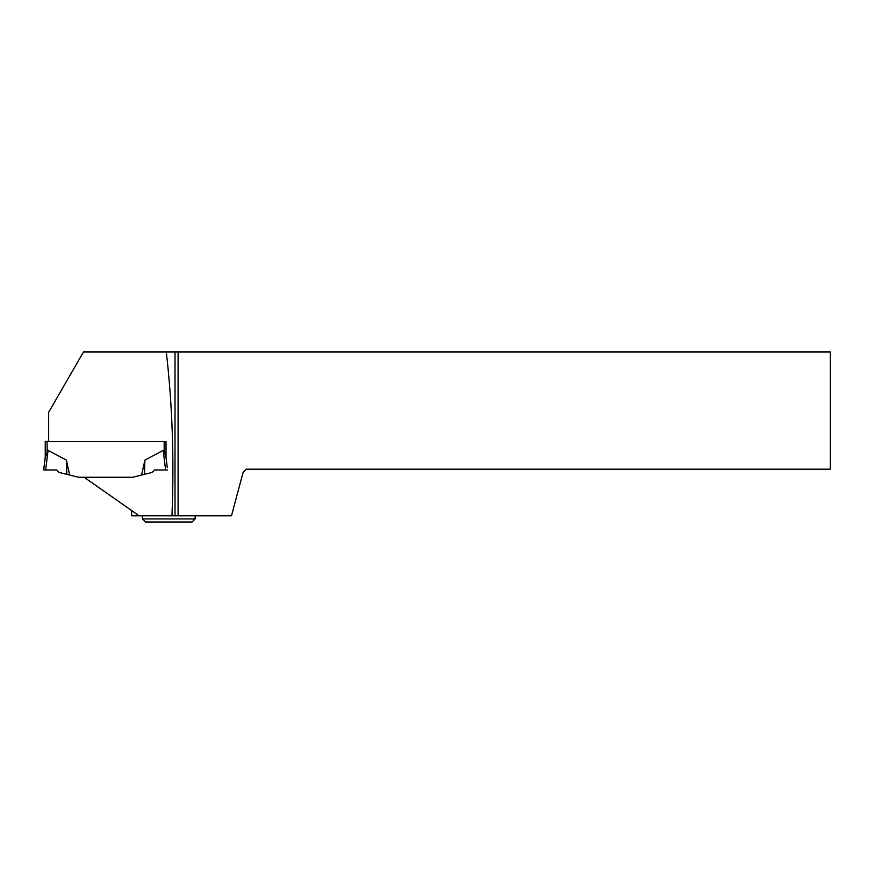 <?xml version="1.0" encoding="UTF-8"?>
<svg xmlns="http://www.w3.org/2000/svg" width="874" height="874" viewBox="0 0 874 874"><rect width="100%" height="100%" fill="white"/><g stroke="black" fill="none" stroke-linecap="round" stroke-linejoin="round"><path stroke-width="1.31" d="M131.646 510.558L131.646 515.813L171.96 515.813C174.243 459.2 172.353 404.596 166.3 351.993L83.478 351.993L48.66 412.299L48.66 441.589L45.251 441.534L45.251 457.299L48.07 450.394L66.391 460.128L69.647 475.03L78.594 477.259L132.673 477.259L141.621 475.03L144.887 460.128L163.209 450.383L164.17 451.563L164.17 441.589M48.66 441.589L166.027 441.589L166.027 457.299L164.17 451.563M165.896 456.239L167.251 467.328M45.251 441.534L48.66 441.326M165.896 456.031L166.027 457.102M45.251 441.359L45.251 457.299M69.647 475.03L59.093 472.43L56.635 469.972L43.7 469.95L56.635 469.972L43.7 469.95L45.251 457.124M141.621 475.03L152.185 472.43L154.632 469.972L165.612 469.983L163.209 450.394M144.428 474.363L144.887 460.128M167.579 469.95L165.612 469.983M66.85 474.363L66.391 460.128M45.666 469.983L48.07 450.394M43.7 469.95L45.382 456.239M178.099 515.813L231.479 515.813L243.136 472.288L246.239 469.196L830.3 469.196L830.3 351.993L178.099 351.993L178.099 515.813L171.96 515.813M139.163 515.813L84.112 477.27L132.673 477.27L142.134 474.91M166.027 441.589L166.027 457.342M178.099 351.993L166.3 351.993M175.008 351.993L175.008 515.813M195.131 518.916L192.04 522.007L145.587 522.007L142.495 518.916L195.131 518.916L195.131 515.813M47.109 451.563L47.109 441.567M45.382 456.02L43.7 469.688M142.495 518.916L142.495 515.813"/></g></svg>

